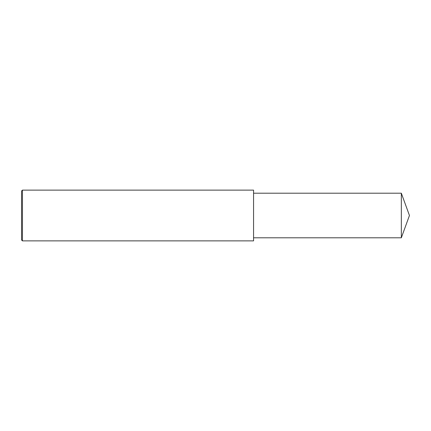 <?xml version="1.0" encoding="UTF-8"?>
<svg xmlns="http://www.w3.org/2000/svg" width="431" height="431" viewBox="0 0 431 431"><rect width="100%" height="100%" fill="white"/><g stroke="black" fill="none" stroke-linecap="round" stroke-linejoin="round"><path stroke-width="0.65" d="M22.455 190.125L21.55 191.03L21.55 239.97L22.455 240.875L22.455 190.125L253.563 190.125L253.563 240.875L22.455 240.875M401.336 193.207L401.336 237.793L409.45 215.5L401.336 193.207L253.563 193.207M401.336 237.793L253.563 237.793"/></g></svg>

